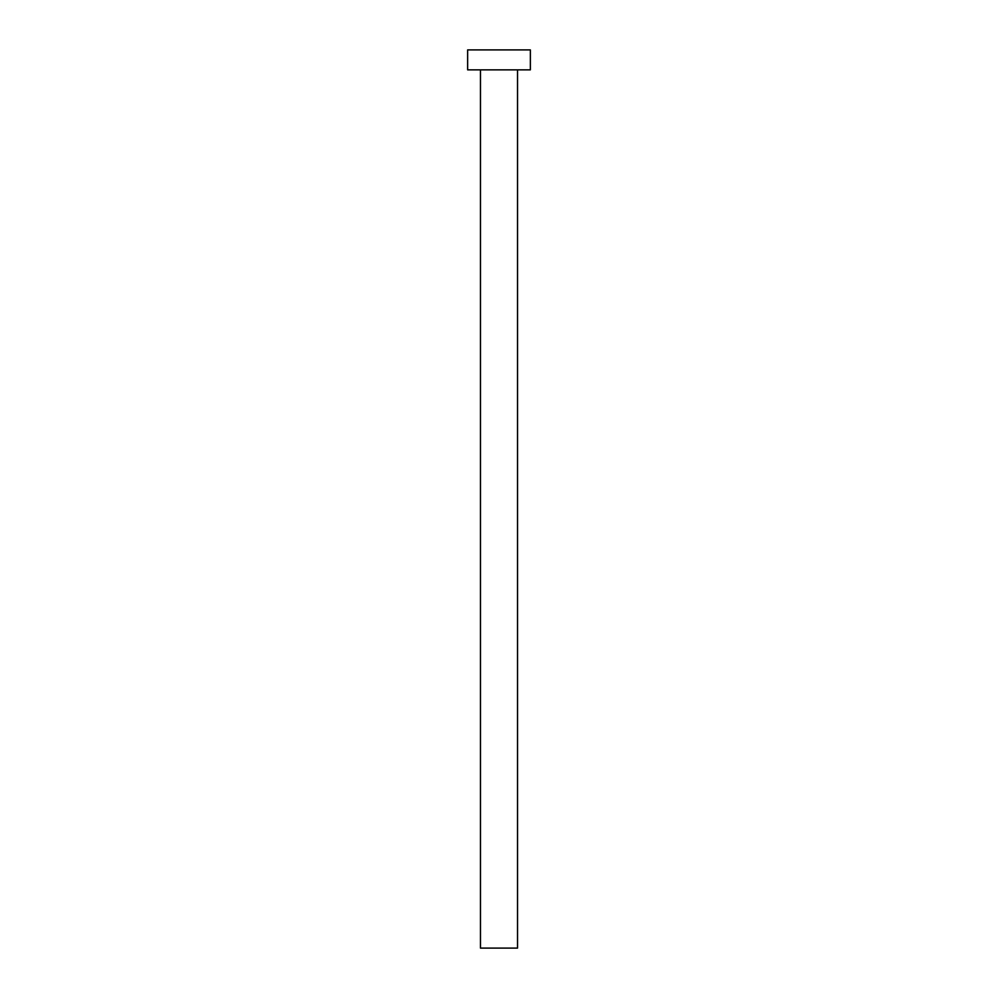 <?xml version="1.0" encoding="UTF-8"?>
<svg xmlns="http://www.w3.org/2000/svg" width="998" height="998" viewBox="0 0 998 998"><rect width="100%" height="100%" fill="white"/><g stroke="black" fill="none" stroke-linecap="round" stroke-linejoin="round"><path stroke-width="1.5" d="M517.538 69.86L517.538 948.1L480.462 948.1L480.462 69.86M530.362 69.86L467.638 69.86L467.638 49.9L530.362 49.9L530.362 69.86"/></g></svg>
